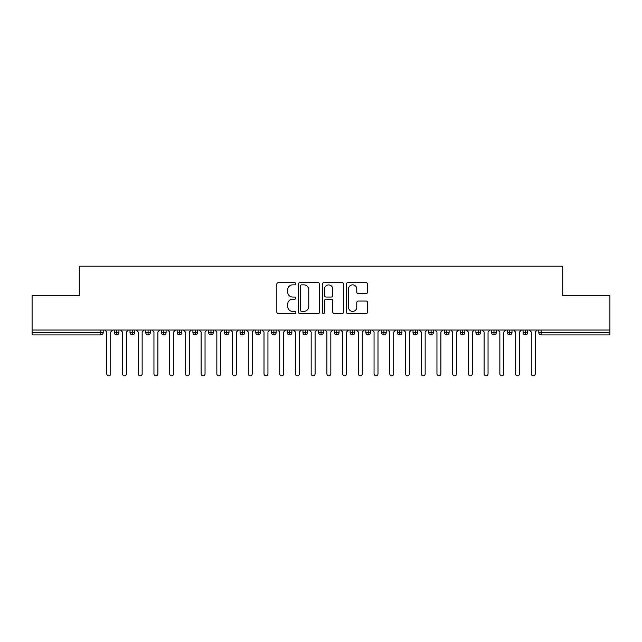 <?xml version="1.0" encoding="UTF-8"?>
<svg xmlns="http://www.w3.org/2000/svg" width="642" height="642" viewBox="0 0 642 642"><rect width="100%" height="100%" fill="white"/><g stroke="black" fill="none" stroke-linecap="round" stroke-linejoin="round"><path stroke-width="0.96" d="M295.842 283.772A1.083 1.083 0 0 0 294.766 282.689L278.371 282.689A1.541 1.541 0 0 0 276.822 284.237L276.822 312.012A1.541 1.541 0 0 0 278.371 313.553L294.766 313.553A1.083 1.083 0 0 0 295.842 312.477A1.083 1.083 0 0 0 294.766 311.394L292.64 311.394A4.935 4.935 0 0 1 287.704 306.459L287.704 304.139A4.935 4.935 0 0 1 292.64 299.204L294.766 299.204A1.083 1.083 0 0 0 295.842 298.121A1.083 1.083 0 0 0 294.766 297.045L292.64 297.045A4.935 4.935 0 0 1 287.704 292.102L287.704 289.791A4.935 4.935 0 0 1 292.64 284.855L294.766 284.855A1.083 1.083 0 0 0 295.842 283.772M366.101 293.571A1.541 1.541 0 0 0 367.641 292.03L367.641 284.237A1.541 1.541 0 0 0 366.101 282.689L347.892 282.689A1.541 1.541 0 0 0 346.351 284.237L346.351 312.012A1.541 1.541 0 0 0 347.892 313.553L366.101 313.553A1.541 1.541 0 0 0 367.641 312.012L367.641 302.599A1.541 1.541 0 0 0 366.101 301.058L358.308 301.058A1.541 1.541 0 0 0 356.767 302.599L356.767 307.269A4.125 4.125 0 0 1 352.635 311.394A4.125 4.125 0 0 1 348.51 307.269L348.51 288.98A4.125 4.125 0 0 1 352.635 284.855A4.125 4.125 0 0 1 356.767 288.98L356.767 292.03A1.541 1.541 0 0 0 358.308 293.571L366.101 293.571M32.1 330.044L609.9 330.044L609.9 295.609L562.729 295.609L562.729 266.205L79.271 266.205L79.271 295.609L32.1 295.609L32.1 332.556L100.85 332.556L100.85 330.044M319.652 284.237A1.541 1.541 0 0 0 318.103 282.689L299.894 282.689A1.541 1.541 0 0 0 298.353 284.237L298.353 312.012A1.541 1.541 0 0 0 299.894 313.553L318.103 313.553A1.541 1.541 0 0 0 319.652 312.012L319.652 284.237M323.897 282.689L342.106 282.689A1.541 1.541 0 0 1 343.647 284.237L343.647 312.012A1.541 1.541 0 0 1 342.106 313.553L334.313 313.553A1.541 1.541 0 0 1 332.765 312.012L332.765 300.745A1.541 1.541 0 0 0 331.224 299.204L326.056 299.204A1.541 1.541 0 0 0 324.507 300.745L324.507 312.477A1.083 1.083 0 0 1 323.432 313.553A1.083 1.083 0 0 1 322.348 312.477L322.348 284.237A1.541 1.541 0 0 1 323.897 282.689M103.201 332.556L100.85 332.556L100.85 334.915A2.359 2.359 0 0 0 103.201 332.556L103.201 330.044L103.201 332.556A2.359 2.359 0 0 1 100.85 334.915L32.1 334.915L32.1 332.556M609.9 330.044L609.9 334.915L541.15 334.915A2.359 2.359 0 0 1 538.798 332.556L538.798 330.044M116.651 330.044L116.651 334.915A2.359 2.359 0 0 1 114.292 332.556L114.292 330.044L114.292 332.556A2.359 2.359 0 0 0 116.651 334.915A2.359 2.359 0 0 0 118.93 332.556L118.93 330.044M132.372 330.044L132.372 334.915A2.359 2.359 0 0 1 130.013 332.556L130.013 330.044L130.013 332.556A2.359 2.359 0 0 0 132.372 334.915A2.359 2.359 0 0 0 134.651 332.556L134.651 330.044M148.093 330.044L148.093 334.915A2.359 2.359 0 0 1 145.734 332.556L145.734 330.044L145.734 332.556A2.359 2.359 0 0 0 148.093 334.915A2.359 2.359 0 0 0 150.372 332.556L150.372 330.044M163.814 330.044L163.814 334.915A2.359 2.359 0 0 1 161.455 332.556L161.455 330.044L161.455 332.556A2.359 2.359 0 0 0 163.814 334.915A2.359 2.359 0 0 0 166.093 332.556L166.093 330.044M179.535 330.044L179.535 334.915A2.359 2.359 0 0 1 177.176 332.556L177.176 330.044L177.176 332.556A2.359 2.359 0 0 0 179.535 334.915A2.359 2.359 0 0 0 181.814 332.556L181.814 330.044M195.256 330.044L195.256 334.915A2.359 2.359 0 0 1 192.905 332.556L192.905 330.044L192.905 332.556A2.359 2.359 0 0 0 195.256 334.915A2.359 2.359 0 0 0 197.543 332.556L197.543 330.044M210.985 330.044L210.985 334.915A2.359 2.359 0 0 1 208.626 332.556L208.626 330.044L208.626 332.556A2.359 2.359 0 0 0 210.985 334.915A2.359 2.359 0 0 0 213.264 332.556L213.264 330.044M226.706 330.044L226.706 334.915A2.359 2.359 0 0 1 224.347 332.556L224.347 330.044L224.347 332.556A2.359 2.359 0 0 0 226.706 334.915A2.359 2.359 0 0 0 228.985 332.556L228.985 330.044M242.427 330.044L242.427 334.915A2.359 2.359 0 0 1 240.068 332.556L240.068 330.044L240.068 332.556A2.359 2.359 0 0 0 242.427 334.915A2.359 2.359 0 0 0 244.706 332.556L244.706 330.044M258.148 330.044L258.148 334.915A2.359 2.359 0 0 1 255.789 332.556L255.789 330.044L255.789 332.556A2.359 2.359 0 0 0 258.148 334.915A2.359 2.359 0 0 0 260.427 332.556L260.427 330.044M273.869 330.044L273.869 334.915A2.359 2.359 0 0 1 271.51 332.556L271.51 330.044L271.51 332.556A2.359 2.359 0 0 0 273.869 334.915A2.359 2.359 0 0 0 276.148 332.556L276.148 330.044M289.598 330.044L289.598 334.915A2.359 2.359 0 0 1 287.239 332.556L287.239 330.044L287.239 332.556A2.359 2.359 0 0 0 289.598 334.915A2.359 2.359 0 0 0 291.877 332.556L291.877 330.044M305.319 330.044L305.319 334.915A2.359 2.359 0 0 1 302.96 332.556A2.359 2.359 0 0 0 305.319 334.915A2.359 2.359 0 0 1 302.96 332.556L302.96 330.044M307.598 330.044L307.598 332.556A2.359 2.359 0 0 1 305.319 334.915A2.359 2.359 0 0 0 307.598 332.556L302.96 332.556M321.04 334.915A2.359 2.359 0 0 1 318.681 332.556L318.681 330.044L318.681 332.556A2.359 2.359 0 0 0 321.04 334.915A2.359 2.359 0 0 0 323.319 332.556L323.319 330.044L323.319 332.556A2.359 2.359 0 0 1 321.04 334.915L321.04 332.556L323.319 332.556M336.761 330.044L336.761 334.915A2.359 2.359 0 0 1 334.402 332.556L334.402 330.044L334.402 332.556A2.359 2.359 0 0 0 336.761 334.915A2.359 2.359 0 0 0 339.04 332.556L339.04 330.044M352.482 330.044L352.482 334.915A2.359 2.359 0 0 1 350.123 332.556L350.123 330.044L350.123 332.556A2.359 2.359 0 0 0 352.482 334.915A2.359 2.359 0 0 0 354.761 332.556L354.761 330.044M368.203 330.044L368.203 332.556L365.852 332.556L365.852 330.044L365.852 332.556A2.359 2.359 0 0 0 368.203 334.915A2.359 2.359 0 0 0 370.49 332.556L370.49 330.044L370.49 332.556A2.359 2.359 0 0 1 368.203 334.915A2.359 2.359 0 0 1 365.852 332.556A2.359 2.359 0 0 0 368.203 334.915L368.203 332.556L370.49 332.556M383.932 330.044L383.932 334.915A2.359 2.359 0 0 1 381.573 332.556L381.573 330.044L381.573 332.556A2.359 2.359 0 0 0 383.932 334.915A2.359 2.359 0 0 0 386.211 332.556L386.211 330.044M399.653 330.044L399.653 334.915A2.359 2.359 0 0 1 397.294 332.556L397.294 330.044L397.294 332.556A2.359 2.359 0 0 0 399.653 334.915A2.359 2.359 0 0 0 401.932 332.556L401.932 330.044M415.374 330.044L415.374 334.915A2.359 2.359 0 0 1 413.015 332.556L413.015 330.044L413.015 332.556A2.359 2.359 0 0 0 415.374 334.915A2.359 2.359 0 0 0 417.653 332.556L417.653 330.044M431.095 330.044L431.095 334.915A2.359 2.359 0 0 1 428.736 332.556L428.736 330.044M433.374 330.044L433.374 332.556A2.359 2.359 0 0 1 431.095 334.915A2.359 2.359 0 0 0 433.374 332.556L428.736 332.556A2.359 2.359 0 0 0 431.095 334.915M446.816 334.915A2.359 2.359 0 0 1 444.457 332.556L444.457 330.044L444.457 332.556A2.359 2.359 0 0 0 446.816 334.915A2.359 2.359 0 0 0 449.095 332.556L449.095 330.044L449.095 332.556A2.359 2.359 0 0 1 446.816 334.915L446.816 332.556L449.095 332.556M462.545 330.044L462.545 334.915A2.359 2.359 0 0 1 460.186 332.556L460.186 330.044M464.824 330.044L464.824 332.556A2.359 2.359 0 0 1 462.545 334.915A2.359 2.359 0 0 0 464.824 332.556L460.186 332.556A2.359 2.359 0 0 0 462.545 334.915M478.266 330.044L478.266 334.915A2.359 2.359 0 0 1 475.907 332.556L475.907 330.044M480.545 330.044L480.545 332.556L480.545 330.044M493.987 330.044L493.987 334.915A2.359 2.359 0 0 1 491.628 332.556A2.359 2.359 0 0 0 493.987 334.915A2.359 2.359 0 0 1 491.628 332.556L491.628 330.044M496.266 330.044L496.266 332.556L496.266 330.044M509.708 330.044L509.708 334.915A2.359 2.359 0 0 1 507.349 332.556L507.349 330.044M511.987 330.044L511.987 332.556L511.987 330.044M525.429 330.044L525.429 334.915A2.359 2.359 0 0 1 523.069 332.556L523.069 330.044M527.708 330.044L527.708 332.556A2.359 2.359 0 0 1 525.429 334.915A2.359 2.359 0 0 0 527.708 332.556L523.069 332.556A2.359 2.359 0 0 0 525.429 334.915M321.04 330.044L321.04 332.556L318.681 332.556M446.816 330.044L446.816 332.556L444.457 332.556M478.266 334.915A2.359 2.359 0 0 0 480.545 332.556A2.359 2.359 0 0 1 478.266 334.915A2.359 2.359 0 0 1 475.907 332.556L480.545 332.556M493.987 334.915A2.359 2.359 0 0 0 496.266 332.556A2.359 2.359 0 0 1 493.987 334.915M509.708 334.915A2.359 2.359 0 0 0 511.987 332.556A2.359 2.359 0 0 1 509.708 334.915A2.359 2.359 0 0 1 507.349 332.556L511.987 332.556M301.596 284.855A1.083 1.083 0 0 0 300.512 285.931L300.512 310.319A1.083 1.083 0 0 0 301.596 311.394L303.835 311.394A4.935 4.935 0 0 0 308.77 306.459L308.77 289.791A4.935 4.935 0 0 0 303.835 284.855L301.596 284.855M332.765 289.06A4.125 4.125 0 0 0 328.64 284.928A4.125 4.125 0 0 0 324.507 289.06L324.507 295.497A1.541 1.541 0 0 0 326.056 297.045L331.224 297.045A1.541 1.541 0 0 0 332.765 295.497L332.765 289.06M104.815 330.044L106.781 332.002L106.781 373.829A1.966 1.966 0 0 0 108.747 375.795A1.966 1.966 0 0 0 110.713 373.829L110.713 332.002L112.679 330.044M120.535 330.044L122.502 332.002L122.502 373.829A1.966 1.966 0 0 0 124.468 375.795A1.966 1.966 0 0 0 126.434 373.829L126.434 332.002L128.4 330.044M136.264 330.044L138.223 332.002L138.223 373.829A1.966 1.966 0 0 0 140.189 375.795A1.966 1.966 0 0 0 142.155 373.829L142.155 332.002L144.121 330.044M151.985 330.044L153.952 332.002L153.952 373.829A1.966 1.966 0 0 0 155.918 375.795A1.966 1.966 0 0 0 157.876 373.829L157.876 332.002L159.842 330.044M167.706 330.044L169.673 332.002L169.673 373.829A1.966 1.966 0 0 0 171.639 375.795A1.966 1.966 0 0 0 173.605 373.829L173.605 332.002L175.571 330.044M183.427 330.044L185.394 332.002L185.394 373.829A1.966 1.966 0 0 0 187.36 375.795A1.966 1.966 0 0 0 189.326 373.829L189.326 332.002L191.292 330.044M199.148 330.044L201.115 332.002L201.115 373.829A1.966 1.966 0 0 0 203.081 375.795A1.966 1.966 0 0 0 205.047 373.829L205.047 332.002L207.013 330.044M214.877 330.044L216.835 332.002L216.835 373.829A1.966 1.966 0 0 0 218.802 375.795A1.966 1.966 0 0 0 220.768 373.829L220.768 332.002L222.734 330.044M230.598 330.044L232.565 332.002L232.565 373.829A1.966 1.966 0 0 0 234.523 375.795A1.966 1.966 0 0 0 236.489 373.829L236.489 332.002L238.455 330.044M246.319 330.044L248.285 332.002L248.285 373.829A1.966 1.966 0 0 0 250.252 375.795A1.966 1.966 0 0 0 252.218 373.829L252.218 332.002L254.176 330.044M262.04 330.044L264.006 332.002L264.006 373.829A1.966 1.966 0 0 0 265.973 375.795A1.966 1.966 0 0 0 267.939 373.829L267.939 332.002L269.905 330.044M277.761 330.044L279.727 332.002L279.727 373.829A1.966 1.966 0 0 0 281.694 375.795A1.966 1.966 0 0 0 283.66 373.829L283.66 332.002L285.626 330.044M293.482 330.044L295.448 332.002L295.448 373.829A1.966 1.966 0 0 0 297.415 375.795A1.966 1.966 0 0 0 299.381 373.829L299.381 332.002L301.347 330.044M309.211 330.044L311.177 332.002L311.177 373.829A1.966 1.966 0 0 0 313.135 375.795A1.966 1.966 0 0 0 315.102 373.829L315.102 332.002L317.068 330.044M324.932 330.044L326.898 332.002L326.898 373.829A1.966 1.966 0 0 0 328.865 375.795A1.966 1.966 0 0 0 330.823 373.829L330.823 332.002L332.789 330.044M340.653 330.044L342.619 332.002L342.619 373.829A1.966 1.966 0 0 0 344.585 375.795A1.966 1.966 0 0 0 346.552 373.829L346.552 332.002L348.518 330.044M356.374 330.044L358.34 332.002L358.34 373.829A1.966 1.966 0 0 0 360.306 375.795A1.966 1.966 0 0 0 362.273 373.829L362.273 332.002L364.239 330.044M372.095 330.044L374.061 332.002L374.061 373.829A1.966 1.966 0 0 0 376.027 375.795A1.966 1.966 0 0 0 377.994 373.829L377.994 332.002L379.96 330.044M387.824 330.044L389.782 332.002L389.782 373.829A1.966 1.966 0 0 0 391.748 375.795A1.966 1.966 0 0 0 393.715 373.829L393.715 332.002L395.681 330.044M403.545 330.044L405.511 332.002L405.511 373.829A1.966 1.966 0 0 0 407.477 375.795A1.966 1.966 0 0 0 409.435 373.829L409.435 332.002L411.402 330.044M419.266 330.044L421.232 332.002L421.232 373.829A1.966 1.966 0 0 0 423.198 375.795A1.966 1.966 0 0 0 425.164 373.829L425.164 332.002L427.123 330.044M434.987 330.044L436.953 332.002L436.953 373.829A1.966 1.966 0 0 0 438.919 375.795A1.966 1.966 0 0 0 440.885 373.829L440.885 332.002L442.852 330.044M450.708 330.044L452.674 332.002L452.674 373.829A1.966 1.966 0 0 0 454.64 375.795A1.966 1.966 0 0 0 456.606 373.829L456.606 332.002L458.573 330.044M466.429 330.044L468.395 332.002L468.395 373.829A1.966 1.966 0 0 0 470.361 375.795A1.966 1.966 0 0 0 472.327 373.829L472.327 332.002L474.294 330.044M482.158 330.044L484.124 332.002L484.124 373.829A1.966 1.966 0 0 0 486.082 375.795A1.966 1.966 0 0 0 488.048 373.829L488.048 332.002L490.015 330.044M497.879 330.044L499.845 332.002L499.845 373.829A1.966 1.966 0 0 0 501.811 375.795A1.966 1.966 0 0 0 503.777 373.829L503.777 332.002L505.736 330.044M513.6 330.044L515.566 332.002L515.566 373.829A1.966 1.966 0 0 0 517.532 375.795A1.966 1.966 0 0 0 519.498 373.829L519.498 332.002L521.464 330.044M529.321 330.044L531.287 332.002L531.287 373.829A1.966 1.966 0 0 0 533.253 375.795A1.966 1.966 0 0 0 535.219 373.829L535.219 332.002L537.185 330.044M541.15 330.044L541.15 332.556L609.9 332.556M541.15 332.556L541.15 334.915A2.359 2.359 0 0 1 538.798 332.556L541.15 332.556M114.292 332.556A2.359 2.359 0 0 0 116.651 334.915A2.359 2.359 0 0 0 118.93 332.556L114.292 332.556M130.013 332.556A2.359 2.359 0 0 0 132.372 334.915A2.359 2.359 0 0 0 134.651 332.556L130.013 332.556M145.734 332.556A2.359 2.359 0 0 0 148.093 334.915A2.359 2.359 0 0 0 150.372 332.556L145.734 332.556M161.455 332.556A2.359 2.359 0 0 0 163.814 334.915A2.359 2.359 0 0 0 166.093 332.556L161.455 332.556M177.176 332.556A2.359 2.359 0 0 0 179.535 334.915A2.359 2.359 0 0 0 181.814 332.556L177.176 332.556M192.905 332.556A2.359 2.359 0 0 0 195.256 334.915A2.359 2.359 0 0 0 197.543 332.556L192.905 332.556M208.626 332.556A2.359 2.359 0 0 0 210.985 334.915A2.359 2.359 0 0 0 213.264 332.556L208.626 332.556M224.347 332.556A2.359 2.359 0 0 0 226.706 334.915A2.359 2.359 0 0 0 228.985 332.556L224.347 332.556M240.068 332.556A2.359 2.359 0 0 0 242.427 334.915A2.359 2.359 0 0 0 244.706 332.556L240.068 332.556M255.789 332.556A2.359 2.359 0 0 0 258.148 334.915A2.359 2.359 0 0 0 260.427 332.556L255.789 332.556M271.51 332.556A2.359 2.359 0 0 0 273.869 334.915A2.359 2.359 0 0 0 276.148 332.556L271.51 332.556M287.239 332.556A2.359 2.359 0 0 0 289.598 334.915A2.359 2.359 0 0 0 291.877 332.556L287.239 332.556M334.402 332.556L339.04 332.556A2.359 2.359 0 0 1 336.761 334.915M350.123 332.556A2.359 2.359 0 0 0 352.482 334.915A2.359 2.359 0 0 0 354.761 332.556L350.123 332.556M381.573 332.556L386.211 332.556A2.359 2.359 0 0 1 383.932 334.915M397.294 332.556A2.359 2.359 0 0 0 399.653 334.915A2.359 2.359 0 0 0 401.932 332.556L397.294 332.556M413.015 332.556L417.653 332.556A2.359 2.359 0 0 1 415.374 334.915M491.628 332.556L496.266 332.556"/></g></svg>
